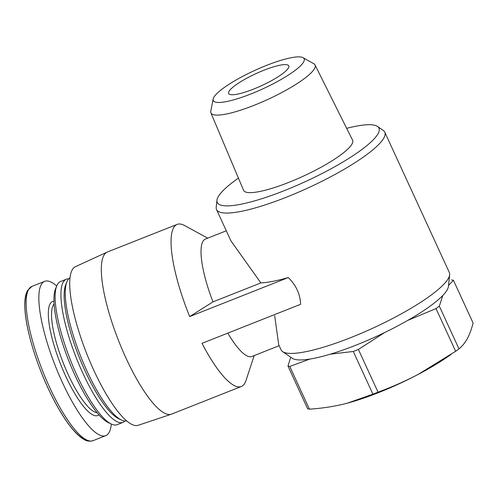 <?xml version="1.0" encoding="UTF-8"?>
<svg xmlns="http://www.w3.org/2000/svg" width="498" height="498" viewBox="0 0 498 498"><rect width="100%" height="100%" fill="white"/><g stroke="black" fill="none" stroke-linecap="round" stroke-linejoin="round"><path stroke-width="0.75" d="M288.448 67.909A33.067 6.648 -24.7 0 0 288.759 65.861A33.067 6.648 -24.7 0 0 255.941 73.636A33.067 6.648 -24.7 0 0 228.675 93.493A33.067 6.648 -24.7 0 0 257.522 87.48A33.067 6.648 -24.7 0 0 288.448 67.909M238.424 178.11A88.986 17.884 -24.7 0 0 216.935 200.289L216.207 207.268A92.591 18.613 -24.7 0 0 216.53 209.54A92.591 18.613 -24.7 0 0 297.3 192.701A92.591 18.613 -24.7 0 0 383.896 137.909A92.591 18.613 -24.7 0 0 384.773 132.157A92.591 18.613 -24.7 0 0 383.261 130.426L377.484 126.442A88.986 17.884 -24.7 0 0 346.664 128.328M274.697 315.794L278.712 344.734L281.084 349.889A92.591 18.613 -24.7 0 0 282.603 351.619A92.591 18.613 -24.7 0 0 366.87 330.865A92.591 18.613 -24.7 0 0 448.443 278.258A92.591 18.613 -24.7 0 0 449.657 274.784A92.591 18.613 -24.7 0 0 449.327 272.506L384.773 132.157M254.173 355.578L245.975 380.547A87.181 22.273 -111.6 0 1 241.312 386.516A87.181 22.273 -111.6 0 1 202.001 343.334L300.599 304.309C300.263 294.287 296.161 285.366 288.292 277.554A92.591 18.613 155.3 0 1 260.877 282.914L230.941 240.876L216.53 209.54M279.154 345.693L251.926 356.468A63.14 16.129 -111.6 0 1 227.816 333.112M260.877 282.914L212.976 301.875A63.14 16.129 -111.6 0 1 205.45 239.04L226.304 230.786M212.976 301.875L189.694 316.579A87.181 22.273 -111.6 0 1 173.541 227.866A87.181 22.273 -111.6 0 1 177.145 224.393A87.181 22.273 -111.6 0 1 184.634 225.557L207.703 238.15M451.667 279.92A95.597 19.217 155.3 0 1 453.454 280.312L448.549 285.335M442.815 295.451L439.336 306.17A95.597 19.217 155.3 0 1 436.011 308.586L407.669 320.444M384.73 332.502L358.386 349.44A95.597 19.217 155.3 0 1 353.281 351.464L330.199 354.203M309.775 359.083L289.78 366.46A95.597 19.217 155.3 0 1 287.987 366.067L290.732 357.234M358.386 349.44L378.032 392.15C391.777 387.102 405.135 381.2 418.096 374.446L455.658 351.295A95.597 19.217 -24.7 0 0 458.975 348.88C462.119 346.359 464.889 342.96 467.292 338.677C469.62 334.314 471.556 329.091 473.1 323.021L453.454 280.312M436.011 308.586L455.658 351.295M439.336 306.17L458.975 348.88M287.987 366.067L307.633 408.777A95.597 19.217 -24.7 0 0 309.42 409.169C320.818 408.435 331.817 406.841 342.425 404.395L347.648 403.069L372.921 394.173A95.597 19.217 -24.7 0 0 378.032 392.15M289.78 366.46L309.42 409.169M353.281 351.464L372.921 394.173M345.089 403.741A84.174 16.92 -24.7 0 0 347.859 403.019A84.174 16.92 -24.7 0 0 418.096 374.446A84.174 16.92 -24.7 0 0 446.208 357.782L450.958 354.545M282.603 351.619L292.226 358.261A86.577 17.405 -24.7 0 0 371.022 338.858A86.577 17.405 -24.7 0 0 447.304 289.662A86.577 17.405 -24.7 0 0 448.437 286.418L449.657 274.784M216.935 200.289A88.986 17.884 -24.7 0 0 290.066 188.312A88.986 17.884 -24.7 0 0 378.094 133.632A88.986 17.884 -24.7 0 0 377.484 126.442M213.163 99.04L210.772 111.166A57.314 11.522 -24.7 0 0 210.891 112.853L243.566 190.286A59.99 12.058 -24.7 0 0 295.75 179.523A59.99 12.058 -24.7 0 0 352.03 143.947A59.99 12.058 -24.7 0 0 352.565 140.15L315.029 64.952A57.314 11.522 -24.7 0 0 313.833 63.763L303.07 57.687A49.999 10.053 -24.7 0 0 254.515 70.542A49.999 10.053 -24.7 0 0 213.163 99.04A49.999 10.053 -24.7 0 0 253.631 92.852A49.999 10.053 -24.7 0 0 303.668 61.889A49.999 10.053 -24.7 0 0 303.07 57.687M210.891 112.853A57.314 11.522 -24.7 0 0 260.747 102.569A57.314 11.522 -24.7 0 0 314.518 68.581A57.314 11.522 -24.7 0 0 315.029 64.952M241.312 386.516L171.586 414.112A87.181 22.273 -111.6 0 1 171.293 414.218A87.181 22.273 -111.6 0 1 122.029 349.123A87.181 22.273 -111.6 0 1 103.814 255.462A87.181 22.273 -111.6 0 1 107.138 252.106A87.181 22.273 -111.6 0 1 107.419 251.988L177.145 224.393M189.694 316.579L288.292 277.554M171.293 414.218L138.176 425.292A85.289 21.788 -111.6 0 1 89.976 361.61A85.289 21.788 -111.6 0 1 72.16 269.978A85.289 21.788 -111.6 0 1 75.41 266.698L107.138 252.106M126.617 420.866A76.96 19.659 -111.6 0 1 121.45 420.026A76.96 19.659 -111.6 0 1 80.682 356.331A76.96 19.659 -111.6 0 1 66.819 281.993A76.96 19.659 -111.6 0 1 67.46 280.604A76.96 19.659 -111.6 0 1 70.013 277.834M121.45 420.026L118.586 418.662A74.557 19.042 -111.6 0 1 79.095 356.96A74.557 19.042 -111.6 0 1 65.661 284.943L66.819 281.993M124.923 421.009A76.96 19.659 -111.6 0 1 122.962 422.366A76.96 19.659 -111.6 0 1 79.419 365.482A76.96 19.659 -111.6 0 1 63.14 282.316A76.96 19.659 -111.6 0 1 66.321 279.247A76.96 19.659 -111.6 0 1 68.68 278.892M122.962 422.366L117.148 424.67A76.96 19.659 -111.6 0 1 111.309 424.035A76.96 19.659 -111.6 0 1 70.548 360.34A76.96 19.659 -111.6 0 1 56.685 286.001A76.96 19.659 -111.6 0 1 57.326 284.613A76.96 19.659 -111.6 0 1 60.507 281.551L66.321 279.247M44.646 281.358A82.973 21.196 -111.6 0 0 41.216 284.663A82.973 21.196 -111.6 0 0 58.776 374.328A82.973 21.196 -111.6 0 0 105.713 435.657A82.973 21.196 -111.6 0 0 111.303 424.035L108.271 422.59A74.407 19.005 -111.6 0 1 68.861 361.006A74.407 19.005 -111.6 0 1 55.452 289.133L56.685 286.001A82.973 21.196 -111.6 0 0 44.646 281.358L31.959 286.381L27.402 290.676L26.089 293.895C24.944 297.792 24.558 302.877 24.937 309.158C26.052 330.946 37.4 367.462 51.873 396.097C58.583 409.456 65.257 420.212 71.893 428.355C76.206 433.627 80.222 437.312 83.944 439.41C86.714 441.184 89.74 441.608 93.026 440.68A82.973 21.196 -111.6 0 1 46.084 379.352A82.973 21.196 -111.6 0 1 28.529 289.687A82.973 21.196 -111.6 0 1 31.959 286.381M97.116 412.705A58.92 15.052 -111.6 0 1 64.279 365.501A58.92 15.052 -111.6 0 1 53.224 305.212A58.92 15.052 -111.6 0 1 54.083 303.979M98.928 414.815A61.329 15.668 -111.6 0 1 64.105 372.622A61.329 15.668 -111.6 0 1 50.08 303.929A61.329 15.668 -111.6 0 1 53.965 301.197M86.484 439.877A80.987 20.686 -111.6 0 1 41.72 373.469A80.987 20.686 -111.6 0 1 27.216 292.295M105.713 435.657L93.026 440.68"/></g></svg>

